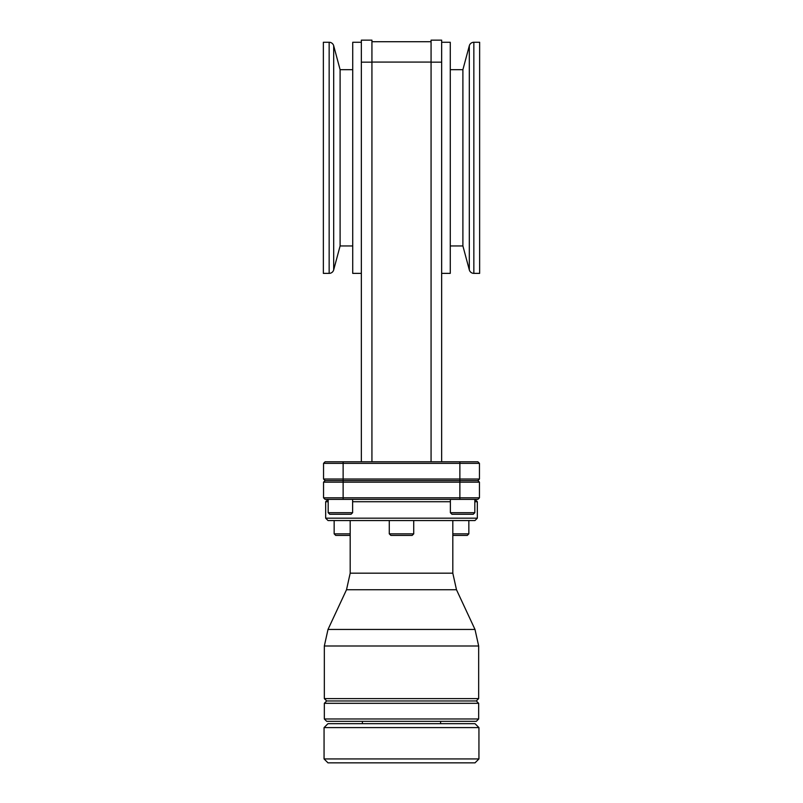 <?xml version="1.0" encoding="UTF-8"?>
<svg xmlns="http://www.w3.org/2000/svg" width="803" height="803" viewBox="0 0 803 803"><rect width="100%" height="100%" fill="white"/><g stroke="black" fill="none" stroke-linecap="round" stroke-linejoin="round"><path stroke-width="1.2" d="M371.93 62.162L361.35 62.162L361.35 40.15L371.93 40.15L371.93 461.785M361.35 62.162L361.35 461.785M441.65 62.162L431.07 62.162L431.07 40.15L441.65 40.15L441.65 461.785M431.07 62.162L431.07 461.785M325.115 461.785L343.132 461.785L325.115 461.785L323.549 463.351L325.115 461.785M474.824 501.734L477.333 501.734L474.985 499.386L459.868 499.386L477.885 499.386L479.451 497.82L479.451 482.151L343.132 482.151L343.132 463.351L479.451 463.351L477.885 461.785L343.132 461.785L343.132 463.351L323.549 463.351L323.549 479.02L479.451 479.02L477.885 480.585L325.115 480.585L323.549 482.151L325.115 480.585L323.549 479.02L325.115 480.585M477.885 461.785L479.451 463.351L479.451 479.02L477.885 480.585L479.451 482.151L477.885 480.585M477.885 499.386L479.451 497.82L323.549 497.82L323.549 482.151L343.132 482.151L343.132 499.386L325.115 499.386L323.549 497.82L325.115 499.386M459.868 461.785L459.868 499.386L328.015 499.386L325.667 501.734L325.667 518.186L477.333 518.186L477.333 501.734M450.383 501.734L352.617 501.734M328.176 501.734L325.667 501.734M477.333 518.186L474.985 520.545L328.015 520.545L325.667 518.186M413.726 520.545L413.726 533.854L389.274 533.854L389.274 520.545M413.726 533.854L412.15 535.42L390.85 535.42L389.274 533.854M468.842 520.545L468.842 533.854L467.276 535.42L452.812 535.42L462.739 535.42M395.387 535.42L407.613 535.42M340.261 535.42L350.188 535.42L335.724 535.42L334.158 533.854L350.188 533.854M468.842 533.854L452.812 533.854M324.332 698.61L326.68 700.959L476.32 700.959L478.668 698.61L324.332 698.61L324.332 645.993L478.668 645.993L474.995 629.442L328.005 629.442L324.332 645.993M478.668 703.308L324.332 703.308L324.332 718.976L478.668 718.976L478.668 703.308L476.32 700.959M478.668 718.976L476.32 721.325L326.68 721.325L324.332 718.976M440.596 721.325L440.596 723.684L327.975 723.684L324.061 727.598L478.939 727.598L475.025 723.684L362.404 723.684L362.404 721.325M478.939 727.598L478.939 758.935L324.061 758.935L324.061 727.598M478.939 758.935L475.025 762.85L327.975 762.85L324.061 758.935M456.495 514.271L473.258 514.271L474.824 512.705L450.383 512.705L451.948 514.271L450.383 512.705L450.383 499.386M468.721 514.271L451.948 514.271M334.279 514.271L351.052 514.271L352.617 512.705L328.176 512.705L328.176 499.386M346.505 514.271L329.742 514.271L328.176 512.705M441.65 273.371L450.272 273.371L450.272 42.268L441.65 42.268M462.899 245.949L462.899 69.68L469.313 45.751L469.313 269.888L462.899 245.949L450.272 245.949M450.272 69.68L462.899 69.68M469.313 45.751A4.698 4.698 0 0 1 473.85 42.268L473.85 273.371A4.698 4.698 0 0 1 469.313 269.888M473.85 42.268L479.642 42.268L479.642 273.371L473.85 273.371M323.358 273.371L323.358 42.268L329.15 42.268L329.15 273.371L323.358 273.371M329.15 42.268A4.698 4.698 0 0 1 333.687 45.751L333.687 269.888A4.698 4.698 0 0 1 329.15 273.371M333.687 45.751L340.101 69.68L352.728 69.68M333.687 269.888L340.101 245.949L340.101 69.68M340.101 245.949L352.728 245.949M361.35 273.371L352.728 273.371L352.728 42.268L361.35 42.268M371.93 41.716L431.07 41.716M452.812 520.545L452.812 573.181L350.188 573.181L350.188 520.545M350.188 573.181L346.515 589.743L456.485 589.743L474.995 629.442M371.93 62.082L431.07 62.082M452.812 573.181L456.485 589.743M346.515 589.743L328.005 629.442M326.68 700.959L324.332 703.308M478.668 645.993L478.668 698.61M334.158 520.545L334.158 533.854M474.824 499.386L474.824 512.705M351.052 514.271L352.617 512.705L352.617 499.386"/></g></svg>

